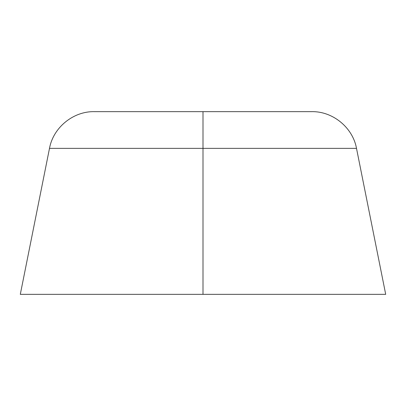<?xml version="1.0" encoding="UTF-8"?>
<svg xmlns="http://www.w3.org/2000/svg" width="406" height="406" viewBox="0 0 406 406"><rect width="100%" height="100%" fill="white"/><g stroke="black" fill="none" stroke-linecap="round" stroke-linejoin="round"><path stroke-width="0.61" d="M385.7 294.35L20.3 294.35L203 294.35L203 111.65L311.717 111.65L203 111.65L203 148.368L356.504 148.368L203 148.368L203 294.35L385.7 294.35L356.504 148.368L49.496 148.368C53.196 127.601 73.197 111.203 94.283 111.65L309.626 111.65M203 148.368L49.496 148.368L203 148.368M356.504 148.368C352.804 127.601 332.803 111.203 311.717 111.65M20.3 294.35L49.496 148.368"/></g></svg>

